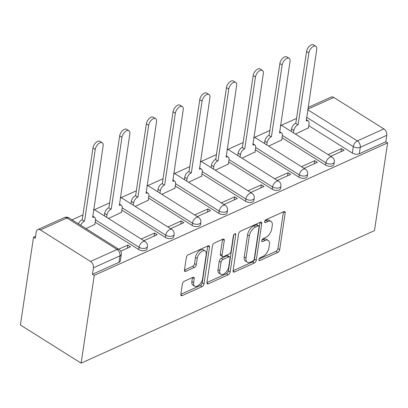 <?xml version="1.0" encoding="UTF-8"?>
<svg xmlns="http://www.w3.org/2000/svg" width="408" height="408" viewBox="0 0 408 408"><rect width="100%" height="100%" fill="white"/><g stroke="black" fill="none" stroke-linecap="round" stroke-linejoin="round"><path stroke-width="0.61" d="M258.912 259.621A1.703 0.918 122.1 0 0 259.177 260.534A1.703 0.918 122.1 0 0 259.87 260.518L277.72 252.455A2.438 1.311 122.1 0 0 279.704 249.655L285.197 212.915A2.438 1.311 122.1 0 0 284.815 211.609A2.438 1.311 122.1 0 0 283.825 211.63L265.975 219.693A1.703 0.918 122.1 0 0 264.583 221.656A1.703 0.918 122.1 0 0 264.853 222.569A1.703 0.918 122.1 0 0 265.547 222.554L267.857 221.508A7.798 4.202 122.1 0 1 271.029 221.442A7.798 4.202 122.1 0 1 272.258 225.614L271.799 228.674A7.798 4.202 122.1 0 1 265.445 237.635L263.135 238.68A1.703 0.918 122.1 0 0 261.747 240.638A1.703 0.918 122.1 0 0 262.018 241.551A1.703 0.918 122.1 0 0 262.711 241.536L265.022 240.496A7.798 4.202 122.1 0 1 268.189 240.424A7.798 4.202 122.1 0 1 269.418 244.596L268.959 247.656A7.798 4.202 122.1 0 1 262.609 256.617L260.299 257.662A1.703 0.918 122.1 0 0 258.912 259.621M184.365 281.214A2.438 1.311 122.1 0 0 182.381 284.014L180.841 294.321A2.438 1.311 122.1 0 0 181.223 295.627A2.438 1.311 122.1 0 0 182.213 295.601L202.036 286.645A2.438 1.311 122.1 0 0 204.026 283.846L209.513 247.105A2.438 1.311 122.1 0 0 209.131 245.8A2.438 1.311 122.1 0 0 208.141 245.82L188.317 254.776A2.438 1.311 122.1 0 0 186.329 257.576L184.467 270.03A2.438 1.311 122.1 0 0 184.855 271.335A2.438 1.311 122.1 0 0 185.844 271.31L194.33 267.48A2.438 1.311 122.1 0 0 196.314 264.68L197.237 258.504A6.518 3.509 122.1 0 1 200.537 252.414A6.518 3.509 122.1 0 1 205.199 250.956A6.518 3.509 122.1 0 1 206.224 254.444L202.608 278.633A6.518 3.509 122.1 0 1 199.308 284.723A6.518 3.509 122.1 0 1 194.647 286.181A6.518 3.509 122.1 0 1 193.621 282.693L194.223 278.659A2.438 1.311 122.1 0 0 193.841 277.358A2.438 1.311 122.1 0 0 192.846 277.379L184.365 281.214M81.126 363.151L94.243 275.395L387.6 142.866L374.483 230.627L81.126 363.151L20.4 324.992L33.517 237.232L35.593 236.293M233.085 270.718A2.438 1.311 122.1 0 0 233.473 272.019A2.438 1.311 122.1 0 0 234.462 271.998L254.286 263.043A2.438 1.311 122.1 0 0 256.27 260.243L261.763 223.502A2.438 1.311 122.1 0 0 261.38 222.197A2.438 1.311 122.1 0 0 260.386 222.217L240.562 231.173A2.438 1.311 122.1 0 0 238.578 233.973L233.085 270.718L252.516 261.931A2.438 1.311 122.1 0 0 254.5 259.131L259.993 222.396L261.763 223.502M228.164 274.844L208.34 283.8A2.438 1.311 122.1 0 1 207.346 283.82A2.438 1.311 122.1 0 1 206.963 282.52L212.456 245.774A2.438 1.311 122.1 0 1 214.44 242.974L222.921 239.144A2.438 1.311 122.1 0 1 223.916 239.124A2.438 1.311 122.1 0 1 224.298 240.424L222.069 255.326A2.438 1.311 122.1 0 0 222.457 256.632A2.438 1.311 122.1 0 0 223.446 256.606L229.077 254.067A2.438 1.311 122.1 0 0 231.061 251.267L233.376 235.753A1.703 0.918 122.1 0 1 234.243 234.161A1.703 0.918 122.1 0 1 235.462 233.779A1.703 0.918 122.1 0 1 235.732 234.692L230.148 272.044A2.438 1.311 122.1 0 1 228.164 274.844L226.389 273.732L206.963 282.509M296.56 118.402L281.336 125.276M269.861 130.463L254.638 137.338M243.158 142.525L227.939 149.399M216.459 154.586L201.236 161.461M189.761 166.648L174.537 173.528M163.057 178.709L147.839 185.589M136.359 190.771L121.14 197.651M109.66 202.837L94.437 209.712M82.957 214.899L72.002 219.846M94.243 275.395L92.468 274.283L93.432 267.832A4.962 3.244 -114.3 0 0 90.515 261.452L40.412 229.964A4.962 3.244 -114.3 0 0 37.745 229.602A4.962 3.244 -114.3 0 0 36.251 231.897L35.287 238.343L33.517 237.232M387.6 142.866L385.83 141.755L359.3 153.739A4.962 2.637 -171.5 0 1 352.339 153.061L308.764 125.679M307.714 109.721L357.347 140.908L383.872 128.923L333.77 97.441L307.8 109.171M383.872 128.923A4.962 3.244 65.7 0 1 386.794 135.308L360.264 147.293A4.962 2.637 -171.5 0 1 353.303 146.615L306.587 117.259M385.83 141.755L386.794 135.308M308.05 107.488L331.107 97.073A4.962 3.244 65.7 0 1 333.77 97.441M304.082 168.356L317.393 162.343L314.736 160.675L314.277 163.751M268.678 146.105L281.734 139.939M277.384 180.418L290.69 174.405L288.038 172.737L287.579 175.812M241.975 158.166L255.036 152M250.685 192.479L263.991 186.466L261.334 184.799L260.875 187.874M215.276 170.228L228.332 164.062M223.982 204.541L237.293 198.533L234.636 196.86L234.177 199.94M188.578 182.289L201.634 176.123M197.283 216.602L210.589 210.594L207.937 208.921L207.478 212.002M161.874 194.351L174.935 188.185M170.585 228.664L183.891 222.656L181.234 220.983L180.775 224.063M135.175 206.412L148.231 200.246M143.881 240.73L157.192 234.717L154.535 233.05L154.076 236.125M108.477 218.479L121.533 212.308M120.743 251.18L130.494 246.779L127.837 245.111L127.378 248.186M85.986 228.638L94.834 224.369M138.735 249.553L139.077 247.268A4.962 2.637 -171.5 0 0 144.243 248.395A4.962 2.637 -171.5 0 0 147.41 246.458L147.069 248.742A4.962 2.637 8.5 0 1 143.902 250.68A4.962 2.637 8.5 0 1 138.735 249.553L95.161 222.171M165.434 237.492L165.776 235.207A4.962 2.637 -171.5 0 0 170.942 236.334A4.962 2.637 -171.5 0 0 174.109 234.396L173.767 236.681A4.962 2.637 8.5 0 1 170.6 238.619A4.962 2.637 8.5 0 1 165.434 237.492L121.859 210.11M192.137 225.43L192.479 223.145A4.962 2.637 -171.5 0 0 197.645 224.273A4.962 2.637 -171.5 0 0 200.812 222.329L200.471 224.619A4.962 2.637 8.5 0 1 197.299 226.557A4.962 2.637 8.5 0 1 192.137 225.43L148.563 198.048M218.836 213.369L219.178 211.084A4.962 2.637 -171.5 0 0 224.344 212.206A4.962 2.637 -171.5 0 0 227.511 210.268L227.169 212.558A4.962 2.637 8.5 0 1 224.002 214.496A4.962 2.637 8.5 0 1 218.836 213.369L175.261 185.987M245.534 201.307L245.876 199.022A4.962 2.637 -171.5 0 0 251.042 200.144A4.962 2.637 -171.5 0 0 254.209 198.206L253.868 200.496A4.962 2.637 8.5 0 1 250.701 202.434A4.962 2.637 8.5 0 1 245.534 201.307L201.96 173.925M272.238 189.246L272.58 186.961A4.962 2.637 -171.5 0 0 277.741 188.083A4.962 2.637 -171.5 0 0 280.913 186.145L280.571 188.435A4.962 2.637 8.5 0 1 277.399 190.373A4.962 2.637 8.5 0 1 272.238 189.246L228.664 161.864M298.936 177.184L299.278 174.894A4.962 2.637 -171.5 0 0 304.445 176.021A4.962 2.637 -171.5 0 0 307.612 174.083L307.27 176.373A4.962 2.637 8.5 0 1 304.103 178.311A4.962 2.637 8.5 0 1 298.936 177.184L255.362 149.802M325.635 165.123L325.977 162.833A4.962 2.637 -171.5 0 0 331.143 163.96A4.962 2.637 -171.5 0 0 334.31 162.022L333.968 164.312A4.962 2.637 8.5 0 1 330.801 166.25A4.962 2.637 8.5 0 1 325.635 165.123L282.061 137.741M330.786 156.295L344.092 150.282L341.435 148.614L340.976 151.689M295.377 134.043L308.433 127.872M341.435 148.614L328.129 154.627M92.468 274.283L118.998 262.298A4.962 2.637 8.5 0 0 120.37 260.804L121.334 254.357A4.962 2.637 -171.5 0 1 119.962 255.852L93.432 267.832M314.736 160.675L301.43 166.688M288.038 172.737L274.727 178.75M261.334 184.799L248.028 190.811M234.636 196.86L221.33 202.873M207.937 208.921L194.626 214.934M181.234 220.983L167.928 226.996M154.535 233.05L141.229 239.057M127.837 245.111L118.738 249.217M268.189 240.424L266.419 239.312A7.798 4.202 122.1 0 0 263.247 239.379L265.022 240.496M261.956 239.965L263.247 239.379M271.029 221.442L269.26 220.33A7.798 4.202 122.1 0 0 266.087 220.397L267.857 221.508M264.792 220.978L266.087 220.397M259.121 258.947L275.951 251.343A2.438 1.311 122.1 0 0 277.935 248.543L283.427 211.808L285.197 212.915M252.863 261.023A1.703 0.918 122.1 0 0 254.255 259.06L259.075 226.807A1.703 0.918 122.1 0 0 258.805 225.894A1.703 0.918 122.1 0 0 258.111 225.91L255.678 227.011A7.798 4.202 122.1 0 0 249.324 235.972L246.029 258.019A7.798 4.202 122.1 0 0 247.258 262.191A7.798 4.202 122.1 0 0 250.43 262.12L252.863 261.023M258.805 225.894L257.035 224.782A1.703 0.918 122.1 0 0 256.341 224.798L258.111 225.91M247.258 262.191L245.489 261.079A7.798 4.202 122.1 0 1 244.259 256.907L247.554 234.86A7.798 4.202 122.1 0 1 253.904 225.899L256.341 224.798M224.298 240.424L222.539 239.317L220.3 254.215A2.438 1.311 122.1 0 0 220.682 255.52L222.457 256.632M233.789 234.712L228.378 270.932L230.148 272.044M219.759 270.79A6.518 3.509 122.1 0 0 220.789 274.278A6.518 3.509 122.1 0 0 225.451 272.819A6.518 3.509 122.1 0 0 228.75 266.73L230.02 258.208A2.438 1.311 122.1 0 0 229.638 256.902A2.438 1.311 122.1 0 0 228.648 256.923L223.018 259.468A2.438 1.311 122.1 0 0 221.034 262.267L219.759 270.79L217.989 269.678A6.518 3.509 122.1 0 0 219.014 273.166L220.789 274.278M229.638 256.902L227.868 255.791A2.438 1.311 122.1 0 0 226.879 255.811L228.648 256.923M217.989 269.678L219.264 261.156A2.438 1.311 122.1 0 1 221.248 258.356L226.879 255.811M226.389 273.732A2.438 1.311 122.1 0 0 228.378 270.932M194.647 286.181L192.877 285.07A6.518 3.509 122.1 0 1 191.852 281.581L192.454 277.557M205.199 250.956L203.429 249.844A6.518 3.509 122.1 0 0 198.767 251.303A6.518 3.509 122.1 0 0 195.468 257.392L197.237 258.504M184.472 270.02L192.556 266.368A2.438 1.311 122.1 0 0 194.545 263.568L195.468 257.392M180.841 294.311L200.267 285.534A2.438 1.311 122.1 0 0 202.251 282.734L207.743 246.004L209.513 247.105M291.185 131.407L291.541 129.025A4.962 2.672 -57.9 0 1 295.586 123.323L297.886 124.766A4.962 2.672 122.1 0 0 293.842 130.473L293.485 132.855M308.392 128.163L309.075 123.593A4.962 2.672 122.1 0 0 308.29 120.936A4.962 2.672 122.1 0 0 306.27 120.977L316.741 49.348A5.707 3.075 122.1 0 0 315.838 46.293A5.707 3.075 122.1 0 0 311.758 47.573A5.707 3.075 122.1 0 0 308.866 52.907L298.141 124.654M295.841 123.206L306.566 51.459A5.707 3.075 -57.9 0 1 309.453 46.124A5.707 3.075 -57.9 0 1 313.538 44.849L315.838 46.293M264.486 143.473L264.838 141.091A4.962 2.672 -57.9 0 1 268.882 135.385L271.187 136.828A4.962 2.672 122.1 0 0 267.143 142.535L266.786 144.916M281.688 140.225L282.372 135.655A4.962 2.672 122.1 0 0 281.591 132.998A4.962 2.672 122.1 0 0 279.572 133.039L290.037 61.409A5.707 3.075 122.1 0 0 289.139 58.354A5.707 3.075 122.1 0 0 285.054 59.634A5.707 3.075 122.1 0 0 282.163 64.969L271.442 136.716M269.142 135.267L279.863 63.52A5.707 3.075 -57.9 0 1 282.754 58.186A5.707 3.075 -57.9 0 1 286.839 56.911L289.139 58.354M237.782 155.535L238.139 153.153A4.962 2.672 -57.9 0 1 242.184 147.446L244.484 148.889A4.962 2.672 122.1 0 0 240.44 154.596L240.088 156.978M254.99 152.286L255.673 147.716A4.962 2.672 122.1 0 0 254.893 145.059A4.962 2.672 122.1 0 0 252.873 145.105L263.339 73.471A5.707 3.075 122.1 0 0 262.441 70.416A5.707 3.075 122.1 0 0 258.356 71.696A5.707 3.075 122.1 0 0 255.464 77.03L244.744 148.777M242.439 147.329L253.164 75.582A5.707 3.075 -57.9 0 1 256.056 70.252A5.707 3.075 -57.9 0 1 260.136 68.972L262.441 70.416M211.084 167.596L211.441 165.214A4.962 2.672 -57.9 0 1 215.485 159.508L217.785 160.956A4.962 2.672 122.1 0 0 213.741 166.658L213.384 169.04M228.291 164.347L228.975 159.778A4.962 2.672 122.1 0 0 228.189 157.121A4.962 2.672 122.1 0 0 226.17 157.167L236.64 85.537A5.707 3.075 122.1 0 0 235.737 82.477A5.707 3.075 122.1 0 0 231.657 83.757A5.707 3.075 122.1 0 0 228.766 89.092L218.04 160.839M215.74 159.39L226.466 87.644A5.707 3.075 -57.9 0 1 229.352 82.314A5.707 3.075 -57.9 0 1 233.437 81.034L235.737 82.477M184.385 179.658L184.737 177.276A4.962 2.672 -57.9 0 1 188.782 171.569L191.087 173.018A4.962 2.672 122.1 0 0 187.042 178.719L186.686 181.101M201.588 176.414L202.271 171.839A4.962 2.672 122.1 0 0 201.491 169.182A4.962 2.672 122.1 0 0 199.471 169.228L209.936 97.599A5.707 3.075 122.1 0 0 209.039 94.544A5.707 3.075 122.1 0 0 204.954 95.819A5.707 3.075 122.1 0 0 202.067 101.153L191.342 172.9M189.042 171.452L199.762 99.705A5.707 3.075 -57.9 0 1 202.654 94.376A5.707 3.075 -57.9 0 1 206.739 93.095L209.039 94.544M157.682 191.719L158.039 189.338A4.962 2.672 -57.9 0 1 162.083 183.631L164.383 185.079A4.962 2.672 122.1 0 0 160.339 190.781L159.987 193.162M174.889 188.476L175.573 183.901A4.962 2.672 122.1 0 0 174.792 181.244A4.962 2.672 122.1 0 0 172.773 181.29L183.238 109.66A5.707 3.075 122.1 0 0 182.34 106.605A5.707 3.075 122.1 0 0 178.255 107.88A5.707 3.075 122.1 0 0 175.364 113.215L164.643 184.962M162.338 183.513L173.063 111.767A5.707 3.075 -57.9 0 1 175.955 106.437A5.707 3.075 -57.9 0 1 180.035 105.157L182.34 106.605M130.983 203.781L131.34 201.399A4.962 2.672 -57.9 0 1 135.385 195.692L137.685 197.141A4.962 2.672 122.1 0 0 133.64 202.842L133.283 205.224M148.191 200.537L148.874 195.962A4.962 2.672 122.1 0 0 148.094 193.305A4.962 2.672 122.1 0 0 146.074 193.351L156.539 121.722A5.707 3.075 122.1 0 0 155.637 118.667A5.707 3.075 122.1 0 0 151.557 119.942A5.707 3.075 122.1 0 0 148.665 125.276L137.94 197.023M135.64 195.575L146.365 123.833A5.707 3.075 -57.9 0 1 149.251 118.498A5.707 3.075 -57.9 0 1 153.337 117.218L155.637 118.667M104.285 215.842L104.637 213.46A4.962 2.672 -57.9 0 1 108.681 207.754L110.986 209.202A4.962 2.672 122.1 0 0 106.942 214.909L106.585 217.291M121.492 212.599L122.176 208.024A4.962 2.672 122.1 0 0 121.39 205.367A4.962 2.672 122.1 0 0 119.371 205.413L129.836 133.783A5.707 3.075 122.1 0 0 128.938 130.728A5.707 3.075 122.1 0 0 124.853 132.008A5.707 3.075 122.1 0 0 121.967 137.338L111.241 209.085M108.941 207.636L119.661 135.895A5.707 3.075 -57.9 0 1 122.553 130.56A5.707 3.075 -57.9 0 1 126.638 129.28L128.938 130.728M78.412 223.875A4.962 2.672 -57.9 0 1 81.983 219.815L84.283 221.264A4.962 2.672 122.1 0 0 80.713 225.323M94.789 224.66L95.472 220.085A4.962 2.672 122.1 0 0 94.692 217.428A4.962 2.672 122.1 0 0 92.672 217.474L103.137 145.845A5.707 3.075 122.1 0 0 102.24 142.79A5.707 3.075 122.1 0 0 98.155 144.07A5.707 3.075 122.1 0 0 95.263 149.399L84.543 221.146M82.243 219.703L92.963 147.956A5.707 3.075 -57.9 0 1 95.855 142.621A5.707 3.075 -57.9 0 1 99.934 141.341L102.24 142.79M258.891 259.906L259.87 260.518M264.562 221.937L265.547 222.554M261.727 240.919L262.711 241.536M90.515 261.452L117.045 249.466L66.943 217.979L40.412 229.964M352.339 153.061L353.303 146.615A4.962 2.672 122.1 0 1 357.347 140.908A4.962 3.244 65.7 0 1 360.264 147.293L359.3 153.739M147.41 246.458A4.962 4.962 0 0 0 145.141 241.521A4.962 2.672 -57.9 0 0 143.121 241.561A4.962 2.672 -57.9 0 0 139.077 247.268L95.498 219.881M174.109 234.396A4.962 4.962 0 0 0 171.845 229.459A4.962 2.672 -57.9 0 0 169.82 229.5A4.962 2.672 -57.9 0 0 165.776 235.207L122.201 207.82M200.812 222.329A4.962 4.962 0 0 0 198.543 217.393A4.962 2.672 -57.9 0 0 196.523 217.439A4.962 2.672 -57.9 0 0 192.479 223.145L148.9 195.758M227.511 210.268A4.962 4.962 0 0 0 225.242 205.331A4.962 2.672 -57.9 0 0 223.222 205.377A4.962 2.672 -57.9 0 0 219.178 211.084L175.598 183.697M254.209 198.206A4.962 4.962 0 0 0 251.94 193.27A4.962 2.672 -57.9 0 0 249.92 193.316A4.962 2.672 -57.9 0 0 245.876 199.022L202.302 171.635M280.913 186.145A4.962 4.962 0 0 0 278.644 181.208A4.962 2.672 -57.9 0 0 276.624 181.254A4.962 2.672 -57.9 0 0 272.58 186.961L229 159.574M307.612 174.083A4.962 4.962 0 0 0 305.342 169.147A4.962 2.672 -57.9 0 0 303.322 169.192A4.962 2.672 -57.9 0 0 299.278 174.894L255.699 147.512M334.31 162.022A4.962 4.962 0 0 0 332.041 157.085A4.962 2.672 -57.9 0 0 330.021 157.131A4.962 2.672 -57.9 0 0 325.977 162.833L282.402 135.451M280.536 124.996A4.962 4.962 0 0 1 281.938 125.598A4.962 2.672 122.1 0 0 280.469 125.45M253.837 137.057A4.962 4.962 0 0 1 255.24 137.664A4.962 2.672 122.1 0 0 253.766 137.511M227.134 149.119A4.962 4.962 0 0 1 228.541 149.726A4.962 2.672 122.1 0 0 227.067 149.573M200.435 161.18A4.962 4.962 0 0 1 201.838 161.787A4.962 2.672 122.1 0 0 200.369 161.634M173.737 173.242A4.962 4.962 0 0 1 175.139 173.849A4.962 2.672 122.1 0 0 173.665 173.696M147.033 185.303A4.962 4.962 0 0 1 148.441 185.91A4.962 2.672 122.1 0 0 146.967 185.757M120.334 197.365A4.962 4.962 0 0 1 121.737 197.972A4.962 2.672 122.1 0 0 120.268 197.819M93.636 209.426A4.962 4.962 0 0 1 95.038 210.033A4.962 2.672 122.1 0 0 93.565 209.88M118.998 262.298L119.962 255.852A4.962 3.244 65.7 0 0 117.045 249.466A4.962 2.672 -57.9 0 1 119.065 249.421L68.962 217.938A4.962 4.962 0 0 0 64.275 217.617L37.745 229.602M64.275 217.617A4.962 3.244 -114.3 0 1 66.943 217.979A4.962 2.672 -57.9 0 1 68.962 217.938M277.935 248.543L279.704 249.655M275.951 251.343L277.72 252.455M254.5 259.131L256.27 260.243M252.516 261.931L254.286 263.043M233.06 271.116L234.462 271.998M253.904 225.899L255.678 227.011M247.554 234.86L249.324 235.972M244.259 256.907L246.029 258.019M206.938 282.923L208.34 283.8M220.3 254.215L222.069 255.326M234.524 233.932L235.732 234.692M221.248 258.356L223.018 259.468M219.264 261.156L221.034 262.267M192.464 277.552L194.223 278.659M191.852 281.581L193.621 282.693M194.545 263.568L196.314 264.68M192.556 266.368L194.33 267.48M184.441 270.433L185.844 271.31M202.251 282.734L204.026 283.846M200.267 285.534L202.036 286.645M180.81 294.724L182.213 295.601M295.586 123.323L297.886 124.766M291.541 129.025L293.842 130.473M306.566 51.459L308.866 52.907M268.882 135.385L271.187 136.828M264.838 141.091L267.143 142.535M279.863 63.52L282.163 64.969M242.184 147.446L244.484 148.889M238.139 153.153L240.44 154.596M253.164 75.582L255.464 77.03M215.485 159.508L217.785 160.956M211.441 165.214L213.741 166.658M226.466 87.644L228.766 89.092M188.782 171.569L191.087 173.018M184.737 177.276L187.042 178.719M199.762 99.705L202.067 101.153M162.083 183.631L164.383 185.079M158.039 189.338L160.339 190.781M173.063 111.767L175.364 113.215M135.385 195.692L137.685 197.141M131.34 201.399L133.64 202.842M146.365 123.833L148.665 125.276M108.681 207.754L110.986 209.202M104.637 213.46L106.942 214.909M119.661 135.895L121.967 137.338M81.983 219.815L84.283 221.264M92.963 147.956L95.263 149.399M281.938 125.598L332.041 157.085M255.24 137.664L305.342 169.147M228.541 149.726L278.644 181.208M201.838 161.787L251.94 193.27M175.139 173.849L225.242 205.331M148.441 185.91L198.543 217.393M121.737 197.972L171.845 229.459M95.038 210.033L145.141 241.521M121.334 254.357A4.962 4.962 0 0 0 119.065 249.421M306.235 119.641L308.29 120.936M279.531 131.702L281.591 132.998M252.833 143.764L254.893 145.059M226.134 155.825L228.189 157.121M199.43 167.887L201.491 169.182M172.732 179.948L174.792 181.244M146.033 192.015L148.094 193.305M119.33 204.076L121.39 205.367M92.631 216.138L94.692 217.428"/></g></svg>
